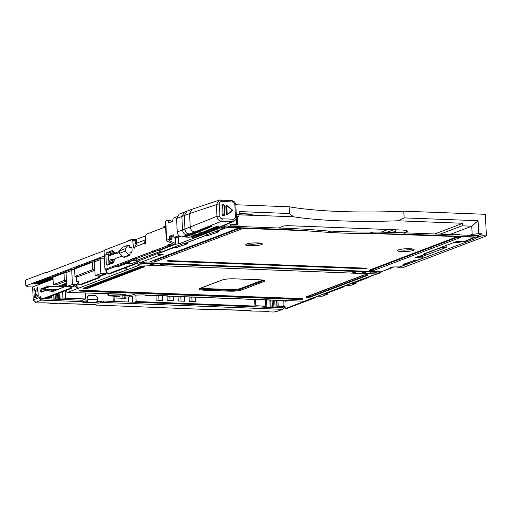 <?xml version="1.0" encoding="UTF-8"?>
<svg xmlns="http://www.w3.org/2000/svg" width="512" height="512" viewBox="0 0 512 512"><rect width="100%" height="100%" fill="white"/><g stroke="black" fill="none" stroke-linecap="round" stroke-linejoin="round"><path stroke-width="0.77" d="M131.194 252.538L129.984 252.486L130.067 254.17L128.115 254.093L125.37 251.117L125.248 248.717L119.296 250.976L123.021 247.104L128.096 245.178L129.178 245.216L129.747 247.693L131.923 247.776M128.589 255.251L123.514 257.184L124.602 257.222L129.67 255.296L128.589 255.251L128.115 254.093M130.067 254.17L129.67 255.296M125.248 248.717L128.096 245.178M127.712 245.933L129.664 246.01M119.296 250.976L119.411 253.376L123.514 257.184M125.37 251.117L119.411 253.376M132.39 239.654L132.365 239.168L126.413 241.434L126.432 241.786M127.418 262.048L127.443 262.547L129.395 262.618L127.411 263.373L131.757 263.539L182.918 243.731L183.789 243.77L206.054 235.309L205.184 235.27L222.49 229.062L222.938 228.435L221.85 228.397L225.6 226.97L227.77 227.053L230.304 226.093L225.965 225.926L178.784 243.853L178.438 236.851M178.784 243.853L175.686 244.198L158.048 250.899L161.344 251.021L136.653 260.41L133.395 260.282L133.376 259.782M136.653 260.41L136.563 258.573M132.365 239.168L136.486 239.328L136.678 243.219M133.395 260.282L127.443 262.547M171.117 244.71L170.72 245.594L158.022 250.419L158.048 250.899M225.907 224.685L225.965 225.926M165.446 226.093L163.718 226.746L163.757 227.597M172.39 243.552L166.419 240.877L166.688 240.23L168.998 239.347L171.603 239.45L169.184 240.589L175.258 243.322L174.989 243.968L172.083 245.075L168.512 244.608L168.115 245.491L170.72 245.594M175.686 244.198L175.354 237.485M235.789 204.749L289.088 206.784L289.421 213.504L239.13 211.578L239.27 214.458L236.403 214.349M230.304 226.093L230.214 224.173L236.723 224.422L236.384 217.44M289.088 206.784A149.146 25.133 177.2 0 0 403.802 211.174L404.128 217.894L397.766 220.794A149.146 25.133 -2.8 0 1 293.613 216.806L289.421 213.504M239.142 214.816L251.712 215.296L252.326 214.086L239.226 213.581M218.483 266.202L219.891 265.67M278.477 228L283.808 225.978L287.078 225.638L402.106 230.042A9.747 1.645 -2.8 0 1 407.43 231.238A9.747 1.645 -2.8 0 1 406.374 232.051L404.339 232.826M337.914 270.771L339.322 270.24M434.739 233.978L462.886 223.283L397.766 220.794M293.613 216.806L251.936 215.213M290.163 229.664L289.818 228.435L231.827 226.214L231.795 227.437L290.163 229.664L330.483 232.506C343.091 233.21 356.55 233.542 370.867 233.498L372.768 233.574L372.698 232.134L378.534 232.077A149.146 25.133 -2.8 0 0 378.982 232.07L405.19 232.851L404.781 234.054L478.074 237.107L403.802 234.266L404.493 232.826M230.08 226.176L231.827 226.214M289.818 228.435L290.374 228.461L290.778 229.92M328.678 232.544L328.365 231.04L307.949 229.376A149.146 25.133 -2.8 0 1 307.616 229.338L290.374 228.461M207.034 234.573L208.595 235.341L218.682 231.872L216.851 231.29L226.336 227.693L229.824 227.635L229.862 226.259M290.906 229.946L229.824 227.635M226.336 227.693L308.019 230.816M328.608 231.104L330.413 231.066C343.021 231.776 356.48 232.102 370.797 232.058L370.867 233.498M370.701 232.128L372.698 232.134M420.083 256.262L422.906 256.646M246.842 243.962L252.736 244.333L260.301 243.475M398.758 249.773L404.653 250.144L412.224 249.286M107.795 293.523L107.866 294.918A0.973 0.851 69.2 0 0 108.781 295.91L119.411 296.314A0.973 0.851 69.2 0 0 119.712 296.269L120.595 295.936A0.973 0.851 69.2 0 0 121.12 295.053L121.082 294.355M108.698 293.555L108.749 294.579A0.973 0.851 69.2 0 0 109.664 295.578L120.294 295.981A0.973 0.851 69.2 0 0 120.595 295.936M174.97 247.117L174.95 246.765M222.938 228.435L222.918 227.994M230.259 225.107L237.024 225.03L237.581 224.819L236.723 224.422M237.19 216.896L238.483 216.71L239.27 214.458M462.886 223.283L461.997 225.818L471.763 226.195L478.074 220.723L404.128 217.894M461.997 225.818L439.994 234.182M399.571 249.542L398.893 249.798M344.582 270.438L343.174 270.976M262.291 306.931L265.613 306.125L255.846 305.747L254.963 306.086L136.166 301.536L135.853 295.149M255.846 305.747L255.539 299.501M254.643 299.469L254.963 306.086M189.056 296.954L189.274 301.414L195.61 301.658L195.392 297.197M178.029 296.538L178.246 300.992L184.589 301.235L184.371 296.774M167.002 296.07L167.226 300.57L173.562 300.813L173.344 296.358M155.968 295.366L156.198 300.147L162.534 300.39L162.304 295.61M272.57 268.275L273.984 267.738M393.843 229.722L388.179 231.878L388.198 232.358M395.846 232.582L395.712 229.798M381.062 232.134L388 229.504M225.152 265.869L223.738 266.406M58.49 286.931L57.402 286.893A0.973 0.442 92.2 0 1 57.318 286.906L58.4 286.95A0.973 0.442 -87.8 0 0 58.49 286.931L60.691 286.099M65.568 284.243L66.074 284.051M42.08 291.718A0.973 0.442 92.2 0 1 41.99 291.245L41.946 290.285A0.973 0.442 92.2 0 1 42.336 289.158L49.395 286.477L48.307 286.438A0.973 0.442 92.2 0 1 48.39 286.426L57.306 286.906A0.973 0.442 92.2 0 1 57.312 286.906L58.4 286.95M66.662 285.971L53.03 291.398L45.139 290.573A0.973 0.442 92.2 0 1 45.222 290.56L46.317 290.598A0.973 0.442 -87.8 0 0 46.31 290.598A0.973 0.442 -87.8 0 0 46.298 290.598L53.248 291.142M35.61 297.53A0.973 0.442 92.2 0 1 35.539 297.12L35.29 292.006M108.909 274.022A1.459 0.666 -87.8 0 0 109.03 274.054A1.459 0.666 -87.8 0 0 109.158 274.035L136.864 263.507A1.459 0.666 -87.8 0 0 137.453 261.811A1.459 0.666 92.2 0 1 137.466 261.37M106.381 271.174L106.733 271.04M80.685 284.749A1.459 0.666 -87.8 0 0 80.813 284.781A1.459 0.666 -87.8 0 0 80.934 284.755L99.526 277.69A1.459 0.666 -87.8 0 0 100.115 276.358L100.16 275.654M77.939 281.984L78.515 281.766M42.797 299.142A1.459 0.666 -87.8 0 0 42.925 299.174A1.459 0.666 -87.8 0 0 43.053 299.155L71.309 288.416A1.459 0.666 -87.8 0 0 71.891 287.085L71.936 286.381M41.421 298.669L40.678 297.613A1.459 0.666 92.2 0 1 40.877 297.184M108.915 263.859L113.696 262.042M118.95 266.176L116.96 266.022M63.552 284.218L65.504 283.475L66.291 284.269M44.934 290.803L41.19 292.23L40.576 291.238L41.024 288.87L48.077 286.189L57.107 286.656L61.011 285.184M53.075 279.155L33.062 286.765A0.973 0.442 -87.8 0 0 32.666 287.891L33.254 299.885L35.962 302.419M41.491 300.109L81.971 301.658L83.238 302.63L86.944 302.31L96.493 302.675L97.997 303.194L103.674 302.49L282.394 309.325L276.442 311.59L273.382 312.026L268.39 311.834L267.962 311.635L268.403 311.462L267.008 311.322L250.605 310.97C251.034 310.63 250.291 310.515 248.378 310.605L217.69 309.434L212.832 309.709L96.077 305.056C96.506 304.723 95.77 304.602 93.856 304.691L63.162 303.52L58.31 303.795L44.538 302.803L35.955 302.938L35.539 302.368L41.491 300.109L39.437 298.592L39.373 297.562A1.459 0.666 92.2 0 1 39.846 296.896L40.282 296.73A1.459 0.666 92.2 0 1 40.41 296.704A1.459 0.666 92.2 0 1 41.018 297.914A1.459 0.666 -87.8 0 0 41.619 299.123A1.459 0.666 -87.8 0 0 41.747 299.104L70.003 288.365A1.459 0.666 -87.8 0 0 70.592 287.034L70.611 286.707M76.762 281.888L77.971 281.427A1.459 0.666 92.2 0 1 78.099 281.408A1.459 0.666 92.2 0 1 78.669 282.272L78.938 283.859A1.459 0.666 -87.8 0 0 79.507 284.73A1.459 0.666 -87.8 0 0 79.635 284.704L98.227 277.645A1.459 0.666 -87.8 0 0 98.816 276.307L98.842 275.891M105.203 271.078L106.195 270.701A1.459 0.666 92.2 0 1 106.323 270.682A1.459 0.666 92.2 0 1 106.886 271.552L107.162 273.133A1.459 0.666 -87.8 0 0 107.731 274.003A1.459 0.666 -87.8 0 0 107.859 273.984L135.558 263.456A1.459 0.666 -87.8 0 0 136.154 261.869M38.048 292.384L36.973 288.698A0.973 0.442 92.2 0 1 37.453 287.558A0.973 0.442 92.2 0 1 37.856 288.365L38.208 295.558A0.973 0.442 92.2 0 1 37.811 296.691L34.726 297.862A0.973 0.442 92.2 0 1 34.643 297.875A0.973 0.442 92.2 0 1 34.24 297.069L33.888 289.869A0.973 0.442 92.2 0 1 34.362 288.73A0.973 0.442 92.2 0 1 34.765 289.536L35.059 291.501L36.749 295.206L37.139 295.757L38.195 295.36M65.12 290.765L67.379 292.435L125.562 294.202L125.99 294.4L123.482 295.315L122.675 294.221M110.342 293.946L109.779 293.6M66.4 280.525L64.365 280.448L64 273.011L63.546 272.512L66.01 272.608M53.062 278.854L39.424 284.038L32.48 283.77L50.118 277.069L52.979 277.178L53.344 284.634L56.595 284.762L66.426 281.024M99.27 258.662A0.973 0.851 -110.8 0 1 100.186 259.654L100.87 273.574L95.136 275.75L94.458 261.837A0.973 0.851 69.2 0 0 93.542 260.845L99.27 258.662L104.429 258.861M70.829 269.472A0.973 0.851 -110.8 0 1 71.744 270.464L72.429 284.378L66.694 286.56L66.016 272.64A0.973 0.851 69.2 0 0 65.101 271.648L70.829 269.472L74.618 269.613M91.763 261.786L92.224 262.285L74.586 268.986L74.125 268.493L91.763 261.786L94.458 261.894M114.054 252.32L108.461 254.445M104.294 256.032L25.882 285.824L28.019 286.829L32.826 287.014M39.053 284.486L34.643 286.163M114.298 259.661L108.813 261.741M238.483 216.71L237.178 216.666L237.581 224.819M236.41 214.778L237.178 216.666M477.222 235.603L481.965 233.805L482.061 235.725L474.893 238.445L475.763 238.477L397.837 267.725L402.176 267.891L486.4 235.891L485.344 214.298L403.802 211.174M481.965 233.805L478.707 233.677L478.074 220.723M486.4 235.891L482.061 235.725M444.333 234.349L445.242 234.003L450.669 234.208L471.763 226.195L472.166 234.349L469.626 235.315M345.344 271.059L346.752 270.522M409.792 249.741L411.981 248.909M155.987 295.795L158.771 295.904M158.982 300.256L158.758 295.718L159.347 295.494M167.014 296.218L169.792 296.326M178.035 296.64L180.819 296.749M189.062 297.062L191.846 297.165M192.058 301.523L191.84 297.062M181.03 301.101L180.813 296.64M170.01 300.678L169.786 296.218M99.424 301.702L97.254 301.619M85.536 301.171L82.995 301.069M82.33 300.25L85.709 298.963L59.341 297.952L58.406 298.304L60.717 298.925L59.942 299.219L59.917 298.714M58.95 299.341L59.942 299.219M136.166 301.536L134.355 302.227M104.493 250.579L45.466 273.005L45.44 272.525L46.611 272.57M145.76 235.802L136.486 239.328M388.179 231.878L392.954 232.058L395.789 231.437M60.742 286.362L60.064 286.336M50.022 286.509L42.989 289.184L51.341 289.504L51.418 291.002M51.36 289.792L56.877 289.76M64.218 286.97L61.312 286.675L64.384 285.875L64.582 285.312L60.698 286.304L60.685 285.536L62.995 284.326L66.586 284.282M138.099 261.101L140.154 262.618L159.776 255.162L158.176 254.362M159.776 255.162L163.206 254.701M66.342 286.182L53.235 291.162L45.229 290.56A0.973 0.442 92.2 0 1 45.229 290.56L46.31 290.598M64.384 285.875L66.662 285.958M61.741 286.88L60.858 286.182L60.819 285.459L62.586 284.794L66.605 284.666M64.307 284.192L64.582 285.312L66.637 285.389M110.15 293.613L110.675 293.677M80.435 291.117C78.374 290.726 79.11 290.451 82.643 290.278L301.626 298.656C303.686 299.04 302.957 299.322 299.418 299.494L80.435 291.117L80.589 290.694A2.074 0.352 -2.8 0 1 79.597 290.554M378.56 271.738L377.126 273.786L376.307 273.92L363.603 273.568L139.917 264.87C138.464 264.659 137.619 263.75 137.402 262.144M125.856 267.686L127.898 269.626L126.586 269.715L124.755 268.102M139.917 264.87L128.109 269.389M76.077 284.806L76.109 285.434L78.618 288.346L77.088 288.525L75.008 285.85L71.898 287.034M127.078 269.754L78.611 288.198M125.562 294.202L125.984 294.253M129.811 295.52L133.811 294.515L135.309 295.13L142.925 294.867L145.03 294.944L145.562 295.2L145.133 295.315L144.563 294.931M134.458 294.541L134.982 294.605M134.758 294.566L135.309 295.13M145.03 294.944L145.555 295.008M153.83 295.603L167.014 295.789L167.546 296.038L167.206 296.122L166.637 295.776M167.014 295.789L167.539 295.853M167.437 296.083L304.429 301.229L377.126 273.786M304.429 301.229L313.92 297.446M314.957 297.229L363.411 278.637M241.734 289.978C238.848 290.874 234.925 291.277 229.952 291.187L203.91 290.189C199.437 289.914 198.157 289.312 200.064 288.384L222.112 280.006C224.998 279.117 228.928 278.714 233.894 278.797L259.936 279.795C264.41 280.07 265.69 280.672 263.782 281.6L241.734 289.978A0.73 0.64 -110.8 0 1 241.05 289.235A8.045 1.357 -2.8 0 1 230.253 290.342A0.73 0.333 92.2 0 1 229.952 291.187M310.515 297.062C307.635 297.549 306.189 297.491 306.163 296.896L363.706 275.027C366.579 274.541 368.032 274.598 368.058 275.194L310.515 297.062A0.973 0.851 -110.8 0 1 309.926 296.794L306.534 296.819M140.614 266.49C143.418 266.016 144.826 266.074 144.851 266.65L87.309 288.518C84.506 288.992 83.098 288.941 83.072 288.358L140.614 266.49A0.973 0.851 69.2 0 0 141.062 266.368M63.546 272.512L52.518 276.704L52.979 277.197L64 273.011M38.477 283.283L39.386 283.322L39.424 284.038M34.195 283.117L35.539 283.174M36.166 283.194L37.939 283.264M39.386 283.322L53.024 278.138M95.136 275.75L99.475 275.917L105.21 273.741L106.438 272.352L106.381 271.149L105.069 270.861L104.934 268.141M66.694 286.56L71.034 286.726L76.768 284.544L77.997 283.155L77.939 281.958L76.627 281.664L76.371 276.48M74.586 268.986L74.95 276.422L78.202 276.55L94.867 270.221M94.848 269.811L92.589 269.722L92.224 262.285M36.282 294.176L35.827 294.349L35.763 293.05M42.989 289.184L43.091 291.334M45.44 272.525L25.6 280.064L25.882 285.824M127.411 263.373L127.347 262.074M108.749 260.403L111.398 259.398L114.573 259.68M206.035 234.95L206.054 235.309M215.795 231.603L216.877 232.09L216.851 231.514M478.707 233.677L472.166 234.349M450.669 234.208L450.688 234.592L450.662 234.208M277.894 300.275L278.202 306.605L282.758 306.778L283.994 305.389L283.744 300.352M265.306 299.872L265.613 306.125M129.472 295.546L129.536 296.928M128.646 302.003L128.403 297.043L132.333 296.64L132.602 302.157M128.403 297.043L125.581 296.934L125.651 298.374L116.973 298.042L116.902 296.602L114.08 296.493L114.323 301.459M85.421 293.082L85.709 298.963M65.741 298.195L65.402 291.283M113.018 296.07L113.28 301.421M114.08 296.493L113.197 296.077M395.072 232.557L395.027 231.725L395.45 231.565M51.654 295.885L51.744 297.664L47.411 297.498M44.058 298.771L81.901 300.218L82.752 300.621M83.002 301.178L86.874 300.87L87.136 297.101L89.03 295.462L95.974 295.725L97.35 297.216L97.478 299.853L87.93 299.488L86.944 302.31M97.222 301.728L103.603 301.05L284.314 307.962L283.142 309.203L282.394 309.325M60.698 286.304L61.222 286.784M370.771 233.562L371.117 233.651L371.046 232.211M218.669 231.68L218.144 231.616M163.04 254.598L156.992 254.042L173.421 247.795L177.837 247.392L177.51 247.149L187.59 243.68L185.766 243.104L204.506 235.987L208.915 235.386M187.584 243.494L187.059 243.43M177.83 247.2L175.949 246.381M393.613 266.963L381.056 271.834L140.154 262.618M392.083 267.648L391.213 267.61L391.187 267.091M474.118 237.382L473.088 238.298L464.602 241.523L456.25 241.626L423.45 254.093L425.274 254.285L419.213 256.589L415.181 257.235L422.976 258.086L417.466 260.179L413.21 260.525L413.376 260.826L403.456 264.23L405.12 264.87L399.718 266.925L392.979 266.944L390.413 267.43M390.573 267.309L391.213 267.61M405.242 264.032L405.12 264.87M403.29 264.294L403.827 264.544L403.808 264.141M413.05 260.589L414.112 260.704L404.864 264.058M423.066 256.525L422.976 258.086M372.768 233.574L474.618 237.19L463.853 241.645M472.134 238.131L473.088 238.298M246.586 244.051L245.69 244.736C245.267 246.56 262.842 245.702 262.24 243.93C262.656 242.496 249.939 242.598 246.586 244.051M398.509 249.862L397.613 250.547C397.184 252.371 414.758 251.514 414.163 249.741C414.579 248.307 401.856 248.41 398.509 249.862M176.262 308.307L175.942 308.16M251.027 311.168L250.816 310.81M268.39 311.834L267.949 311.264M82.963 300.454L82.822 302.061M35.955 302.938L35.507 302.368M51.36 303.526L50.918 302.957M96.506 305.254L96.288 304.896M377.043 271.315L376.467 272.211M365.485 273.504L365.402 271.827L376.224 272.237M364.742 278.4L364.23 278.688M315.245 297.21L314.733 297.491M138.918 262.157L139.834 263.194L150.656 263.61L150.739 265.286M151.347 265.382L151.264 263.699L150.656 263.61M151.264 263.699L153.613 263.77L153.696 265.446M153.613 263.77L160.128 264.013L160.205 265.696M160.128 264.013L162.362 264.122L162.445 265.805M163.386 265.773L163.302 264.09L162.362 264.122M163.302 264.09L352.755 271.341L352.832 273.018M353.446 273.114L353.363 271.43L352.755 271.341M353.363 271.43L355.712 271.501L355.795 273.178M355.712 271.501L362.221 271.75L362.304 273.427M362.221 271.75L364.461 271.859L364.544 273.536M365.402 271.827L364.461 271.859M64.365 280.448L53.344 284.634M49.325 278.598L49.843 278.816M49.133 277.254L50.618 277.242M42.746 279.686L45.581 279.936M42.195 280.077L42.528 280.064M40.832 280.595L41.158 280.582M39.469 281.114L39.795 281.101M38.106 281.632L38.432 281.619M36.742 282.15L37.069 282.138M49.542 277.6L50.579 277.798M35.539 283.187L37.786 282.95L38.483 283.302L38.234 282.886L35.539 283.187L35.962 282.643M38.214 282.406L38.483 283.302M46.451 279.098L47.91 279.149M47.565 278.042L49.062 278.099M105.21 273.741L100.87 273.574M76.768 284.544L72.429 284.378M92.589 269.722L74.95 276.422M395.027 231.725L394.848 232.55M397.811 267.13L397.837 267.725M454.003 242.483L458.662 242.662L461.568 241.555M422.592 256.365L446.246 247.379L443.424 247.27L438.816 248.474L426.387 253.197M282.758 306.778L280.07 307.802M276.813 300.314L277.139 307.008L277.741 307.232L276.966 307.526L276.614 300.307M278.202 306.605L277.139 307.008M124.045 295.334L124.147 297.478L125.581 296.934M115.424 296.166L115.437 296.544M122.957 298.272L122.784 294.579L121.088 294.515M65.408 298.323L65.043 290.797M45.421 298.566L51.744 297.664M330.483 232.506L330.413 231.066M186.016 243.917L184.71 243.418M381.056 271.834L392.832 267.526M425.274 254.285L426.477 252.941M474.618 237.19L478.074 237.107M247.104 310.355L217.818 309.478M261.562 311.11L261.114 311.002M304.666 301.229L285.69 308.435L284.224 306.061L282.566 307.859M96.493 302.675L97.478 299.853M87.93 299.488L87.802 296.851M44.538 302.803L44.083 302.701M92.582 304.442L63.296 303.571M414.694 260.352L414.112 260.704M285.088 306.278L284.314 307.962M276.442 311.59L283.142 309.203M81.427 290.298L300.73 298.63M126.502 268.077L125.837 267.693M74.976 285.229L75.008 285.85M125.152 263.821L125.107 263.757A1.216 0.55 -87.8 0 1 125.133 263.795L123.424 263.546L124.122 264.211M126.01 263.494L126.522 262.368M47.987 279.443L49.344 279.078L45.267 279.334L48.826 279.411L47.987 279.443L47.968 279.072M45.792 279.187L46.246 279.104M49.325 279.213L48.806 279.123M47.93 279.52L47.904 279.072M45.146 278.784L45.267 279.334M50.086 277.082L50.624 277.427M50.643 277.722L49.139 277.44M48.934 277.818L53.005 277.766M52.998 277.568L50.291 277.075M42.522 279.955L43.936 280.486L41.651 280.288M41.427 280.672L45.805 280.826L46.003 280.474M46.016 280.742L44.781 280.525L46.81 280.442L47.027 280.051M47.04 280.352L44.461 280.467L44.442 279.987M44.461 280.467L42.752 279.866M41.158 280.474L42.573 281.005L40.288 280.806M40.301 281.101L39.808 281.286L41.21 281.523L38.918 281.325M40.058 281.19L44.442 281.344L44.64 280.998M44.653 281.261L43.418 281.043L45.67 280.8M45.677 280.87L43.098 280.986L43.078 280.602M43.098 280.986L41.389 280.384M38.694 281.709L43.078 281.862L43.277 281.517M43.29 281.779L42.048 281.562L44.307 281.318M44.314 281.389L41.734 281.504L41.715 281.12M41.734 281.504L40.038 281.203M38.426 281.51L39.84 282.042L37.555 281.843M37.331 282.227L41.709 282.381L41.907 282.035M41.92 282.298L40.685 282.08L42.944 281.837M42.944 281.914L40.371 282.022L40.352 281.638M40.371 282.022L38.656 281.427M37.062 282.029L38.477 282.56L36.192 282.362M35.968 282.746L40.346 282.899L40.544 282.554M40.557 282.816L39.322 282.598L41.581 282.355M41.581 282.432L39.002 282.541L38.989 282.157M39.002 282.541L37.293 281.946M51.981 278.17L49.037 278.061L49.792 278.496L51.981 278.17L51.962 277.779M51.45 278.15L51.43 277.786M49.747 278.406L49.722 277.926M44.307 279.277L47.117 280.051L48.845 279.494M46.086 279.642L45.664 279.962M48.851 279.667L44.499 279.206M46.208 278.554L51.283 278.739L51.456 278.246M51.475 278.669L47.123 278.208M47.136 278.502L46.221 278.848M56.915 299.264L56.653 293.984M474.893 238.445L474.835 237.19M407.059 263.386L407.098 264.211M407.91 263.066L407.968 264.243M415.891 260.384L415.917 260.858M446.246 247.379L446.157 245.466M466.035 240.979L466.074 241.798M466.886 240.653L466.944 241.83M371.034 276.102L367.75 277.798L352.845 283.36M343.923 286.4L343.469 287.027L324.627 294.08M315.706 297.12L315.245 297.747L286.733 308.48M381.357 271.821L380.8 272.838L373.965 274.989M285.818 300.582L285.875 301.037M380.051 271.795L379.501 272.787L377.651 273.491M357.382 270.931L355.866 271.507M284.621 300.429L285.114 301.325L287.213 300.525M357.51 271.354L361.126 271.072M438.816 248.474L438.298 248.448M443.392 246.515L443.424 247.27M276.147 307.648L276.966 307.526M273.939 307.565L273.581 300.192M265.562 304.998L266.182 305.024L266.624 299.923M378.605 233.517L403.802 234.266M266.182 305.024L266.24 307.27M88.371 295.712L87.136 297.101M87.923 295.782L89.03 295.462M49.171 298.131L49.216 298.97M168.563 260.691L365.907 268.173M371.648 271.526L370.528 272.019M369.901 272A1.216 0.55 92.2 0 1 369.869 271.686L371.155 271.494M366.112 271.814A1.216 0.55 92.2 0 1 366.195 271.686A1.216 0.55 92.2 0 1 366.381 271.546L367.034 271.296M369.856 271.405A1.216 0.55 92.2 0 1 369.856 271.443L369.568 271.987M125.107 263.757A1.216 0.55 -87.8 0 0 124.832 263.578A1.216 0.55 -87.8 0 0 124.73 263.59L123.629 263.552M203.91 290.189A0.73 0.333 -87.8 0 0 204.205 289.344L230.253 290.342L230.432 289.536C234.714 289.613 238.093 289.267 240.582 288.499A0.486 0.429 -110.8 0 1 241.037 288.992L263.098 280.858A0.73 0.64 -110.8 0 0 263.782 281.6M240.582 288.499L262.752 280.07M200.947 288.102L204.39 288.544L204.205 289.344A8.045 1.357 -2.8 0 1 199.885 288.531M52.774 277.638L51.168 277.715L52.774 277.638M48.147 279.718L46.157 279.91L48.147 279.718M53.011 289.613L52.787 291.104M54.931 289.69L54.97 290.49M55.168 294.547L55.392 299.2M58.17 293.408L58.406 298.304M318.189 296.179L321.92 296.326L327.654 294.144L327.597 293.056M327.654 294.144L324.998 294.042M346.63 285.376L350.362 285.517L356.096 283.341L356.038 282.246M356.096 283.341L353.44 283.238M272.064 300.134L272.422 307.507M62.918 298.093L62.611 291.718M370.701 272.499L372.07 271.488M365.811 272.429L366.176 271.776L367.398 271.309M52.992 295.373L53.178 299.117M54.074 299.155L53.875 295.04M53.677 290.976L53.613 289.638M59.098 293.056L59.341 297.952M371.309 271.098L371.117 271.853M269.843 300.045L270.208 307.424M271.104 307.456L270.746 300.083M349.069 271.2L349.862 270.643M347.834 270.56L347.034 271.123M353.261 271.398L354.106 270.803M350.419 270.662L349.619 271.219M124.934 263.603L126.221 262.701M477.472 236.832L477.504 235.616L405.19 232.851M477.504 235.616L478.304 235.667L478.266 237.126M230.957 227.654L231.795 227.437M404.006 234.253L404.781 234.054M251.712 215.296L251.667 214.336L239.238 213.862M251.667 214.336L252.326 214.086M119.373 252.544L117.53 253.242L114.931 253.146L112.512 250.49L106.451 252.8L105.856 254.49L106.33 264.083L107.059 265.274L113.126 262.97L115.194 258.611L121.894 256.07M113.35 251.264L109.05 252.896L108.461 254.586L108.973 264.544M158.022 250.419L155.29 251.456L152.685 251.36L168.115 245.491M154.496 251.027L153.843 252.006L136.474 258.605L133.101 258.067L132.512 259.021L105.613 269.242L104.883 268.058L104.083 251.738L104.672 250.048L132 239.667L134.726 239.744L135.315 240.736L135.731 244.109M135.507 258.24L135.117 259.123L108.218 269.344L105.613 269.242M168.512 244.608L168.877 244.544M172.512 243.603L169.203 244.883M174.976 237.466L175.52 243.565L175.219 237.478M165.485 226.938L151.744 232.16L151.354 233.043L150.662 232.941L151.027 233.171M145.67 239.885L144.205 243.002L145.581 243.053M132 239.667L132.71 240.64L133.53 247.277L134.342 248.211L134.931 246.861L144.224 243.328L145.018 244.154L145.613 242.688L145.766 235.674L146.362 234.208L150.304 232.71L151.462 232.973M150.304 232.71L150.662 232.941M132.902 258.144L133.267 258.074M152.685 251.36L152.224 250.797L151.238 251.904L133.6 258.413M119.322 251.475L114.931 253.146L114.458 252.928M130.01 252.986L131.514 252.41L132.102 250.72L131.981 248.128L131.245 246.944L129.741 247.514M145.677 239.718L137.299 242.906L134.931 246.861M144.224 243.328L144.205 243.002M132.512 259.021L135.117 259.123M166.419 240.877L165.216 221.44M168.064 220.154L168.429 220.749L171.034 220.845L170.726 220.243L168.122 220.141L165.747 221.03L165.478 221.683M171.603 239.45L171.898 238.605L169.293 238.502L168.998 239.347M179.827 236.326L176.678 237.523L174.022 237.434L178.867 235.597M169.293 238.502L169.523 236.218L173.267 234.79L174.074 237.421L176.678 237.523L176.307 236.928M173.651 235.738L172.128 236.32L171.898 238.605M171.034 220.845L171.085 221.939M176.762 216.845L173.133 218.227L172.614 221.357L168.813 222.79M168.864 222.784L168.429 220.749M193.952 237.376L191.782 237.293L199.494 234.362L201.67 234.445L193.952 237.376L203.168 234.202M191.782 237.293L191.757 236.813L190.758 236.774M204.986 228.326L206.746 228.397L192.986 234.112L197.325 234.278L189.613 237.21L185.267 237.043L185.248 236.563L184.243 236.525M189.517 233.978L190.816 234.029L183.098 236.96L181.798 236.915L189.517 233.978C186.893 233.568 185.363 231.917 184.941 229.018L177.222 231.949C177.626 234.867 179.149 236.525 181.798 236.915M176.563 218.509L184.282 215.578L186.893 211.187L179.174 214.118L176.563 218.509L177.222 231.949M184.282 215.578L184.966 229.005M211.501 228.576L213.254 228.646L199.494 234.362M192.986 234.112L185.267 237.043M185.248 236.563L206.746 228.397M191.757 236.813L213.254 228.646M231.014 200.41A2.438 1.376 93.8 0 1 231.277 200.384A2.438 1.376 93.8 0 1 232.448 201.984C233.734 202.246 234.534 203.117 234.854 204.595A2.438 0.685 173.7 0 1 235.827 205.03L236.41 216.947L235.456 216.838C235.29 218.374 234.573 219.187 233.293 219.277A2.438 1.37 94 0 1 232.058 221.632L206.957 232.435L208.461 232.186L233.664 221.35L221.536 221.235C218.822 220.87 217.299 219.219 216.96 216.269L219.814 216.243C219.968 217.786 220.768 218.656 222.221 218.854A2.438 0.819 90.6 0 1 221.536 221.235L194.803 231.968C192.179 231.558 190.656 229.907 190.227 227.002L182.515 229.939C182.918 232.858 184.442 234.515 187.091 234.899L194.803 231.968L196.109 232.019L188.39 234.95L187.091 234.899M234.592 220.774L233.677 221.338C235.392 220.454 236.307 218.995 236.41 216.947M199.245 235.366L197.075 235.283L204.787 232.352L206.957 232.435L199.245 235.366L200.736 235.117M197.075 235.283L197.05 234.803L196.045 234.765M196.109 232.019L209.862 226.304L212.032 226.387L198.278 232.102L202.618 232.269L194.899 235.2L190.56 235.034L190.541 234.554L189.536 234.515M184.467 212.115L181.856 216.499L182.515 229.939M181.856 216.499L189.574 213.568L190.227 227.002L216.96 216.269L216.39 204.64L219.117 200.211L220.499 200.006A2.438 0.819 90.8 0 1 220.634 199.974L220.634 199.974A2.438 0.819 90.8 0 1 221.376 201.562C219.942 201.715 219.219 202.528 219.213 204A2.438 0.685 173.5 0 0 216.39 204.64L189.574 213.568L192.186 209.178L219.117 200.205M235.827 205.03C235.712 202.707 234.195 201.158 231.277 200.384L219.181 200.192M226.246 214.515L227.078 214.906A0.486 0.429 -110.8 0 1 226.47 214.432L226.048 205.766A0.486 0.429 -110.8 0 1 226.72 205.408L232.301 210.24A48.666 6.445 145.2 0 1 227.117 214.406L226.246 214.515L225.824 205.856L226.688 205.658A48.666 19.667 32.2 0 1 232.301 210.24L232.352 210.694L227.206 214.835L227.117 214.406A48.717 22.099 -87.8 0 0 226.688 205.658L226.72 205.408M224.659 214.874L224.243 205.21L224.659 214.874A0.486 0.429 -110.8 0 1 224.25 215.334L224.461 214.944L224.006 215.424L222.637 215.405L222.17 214.906L221.946 205.216A0.486 0.429 -110.8 0 1 222.362 204.755L223.93 205.126A48.538 22.016 92.2 0 1 224.403 214.816A48.493 8.173 177.2 0 0 223.021 214.797A48.384 21.946 -87.8 0 0 222.547 205.101L222.362 204.755M204.787 232.352L218.547 226.637L216.378 226.554L202.618 232.269M226.067 205.421L226.778 205.395L232.365 209.952L232.352 210.694L227.078 214.906A0.486 0.429 -110.8 0 0 227.181 214.848M222.17 214.906L221.946 205.216L222.547 205.101A48.493 8.173 -2.8 0 1 223.93 205.126L223.763 204.768L221.958 204.87M198.278 232.102L190.56 235.034M190.541 234.554L212.032 226.387M197.05 234.803L218.547 226.637M224.166 215.398L224.71 214.854L224.25 215.334L222.874 215.309L223.021 214.797L222.419 214.816A0.486 0.429 -110.8 0 0 222.874 215.309L222.637 215.405M328.365 231.04L328.435 232.48M406.304 230.541L406.374 232.051M127.398 263.136L118.733 266.426L116.314 266.266M108.877 263.085L114.003 261.21M33.254 299.885L39.373 297.562M34.816 290.496L37.018 289.658M120.294 295.981L119.411 296.314M108.781 295.91L109.664 295.578M108.749 294.579L107.866 294.918M122.298 294.355L110.579 293.907M108.506 255.43L114.624 253.101M57.171 286.643L60.666 285.651M64.486 284.198L65.734 283.725L65.504 283.475M48.186 286.17L57.107 286.656M42.336 289.158L41.254 289.12L48.307 286.438L48.077 286.189M41.946 290.285L40.858 290.246A0.973 0.442 92.2 0 1 41.254 289.12L41.024 288.87M41.99 291.245L40.902 291.206L40.531 290.278M41.19 292.23L41.318 292.006A0.973 0.442 92.2 0 1 41.306 292.013A0.973 0.442 92.2 0 1 40.902 291.206L40.576 291.238M44.998 290.624L41.306 292.013L45.005 290.797M33.888 289.869L34.784 289.907M35.539 297.12L34.24 297.069M37.875 288.736L36.973 288.698M160.608 254.451L160.646 255.194M137.453 261.811L136.403 261.773M135.558 263.456L136.864 263.507M109.158 274.035L107.859 273.984M100.115 276.358L98.816 276.307M98.227 277.645L99.526 277.69M80.934 284.755L79.635 284.704M71.891 287.085L70.592 287.034M70.003 288.365L71.309 288.416M43.053 299.155L41.747 299.104M39.846 296.896L40.749 296.928M39.437 298.592L41.158 298.656M108.896 263.418L113.888 261.517M118.618 266.445L118.842 266.208A0.973 0.442 92.2 0 1 118.842 266.208L116.87 266.054M118.861 266.208L127.392 262.97L118.733 266.426M35.059 291.501L37.267 290.669M364.448 278.426L376.307 273.92M77.581 288.563L67.379 292.435M123.674 295.283L130.182 295.533M145.344 295.283L154.24 295.622M116.096 253.216L108.538 256.083M63.078 286.01L62.618 285.51L62.995 284.326M162.586 254.534L162.611 254.989M424.525 254.406L418.464 256.71M369.715 269.971C367.43 270.483 373.901 270.733 374.49 270.157L459.814 237.728C462.106 237.216 455.635 236.966 455.04 237.549L369.715 269.971A0.973 0.851 -110.8 0 0 370.016 269.92L369.984 269.933M150.515 261.581C148.23 262.099 154.701 262.349 155.296 261.766L240.614 229.344C242.906 228.826 236.435 228.582 235.84 229.158L150.515 261.581A0.973 0.851 -110.8 0 0 150.816 261.536L150.784 261.549M167.437 260.781L169.658 260.659C167.36 260.781 166.848 260.979 168.134 261.242L364.762 268.768C367.078 268.64 367.597 268.448 366.304 268.179L169.638 260.653M299.418 299.494L299.565 299.072L80.589 290.694L80.646 290.362M302.445 298.746A2.074 0.352 -2.8 0 1 299.565 299.072L299.718 298.65M77.088 288.525L77.037 287.462M107.29 273.587L100.115 276.307M79.066 284.307L76.109 285.434M126.586 269.715L126.534 268.653M151.872 263.795L151.955 265.472M152.525 263.814L152.608 265.498M160.774 264.134L160.858 265.811M161.427 264.16L161.504 265.837M353.971 271.526L354.054 273.203M354.624 271.552L354.707 273.229M362.867 271.866L362.95 273.549M363.52 271.891L363.603 273.568M259.936 279.795A0.73 0.333 92.2 0 1 259.878 279.802L263.968 280.192M263.91 280.365A8.045 1.357 -2.8 0 1 263.098 280.858L263.085 280.614A8.045 1.357 177.2 0 0 263.718 280.294M233.894 278.797A0.73 0.333 92.2 0 1 233.83 278.81L259.878 279.802M222.112 280.006A0.73 0.64 69.2 0 0 222.502 279.872M200.064 288.384A0.73 0.64 69.2 0 0 200.288 288.346L222.336 279.968C225.056 279.117 228.89 278.733 233.83 278.81M306.566 296.762L306.464 296.845A0.973 0.851 -110.8 0 1 306.163 296.896M368.058 275.194A0.973 0.851 -110.8 0 1 367.469 274.925L309.926 296.794L309.101 295.994L364.87 274.803M363.706 275.027A0.973 0.851 69.2 0 0 364.154 274.899M367.661 274.778L367.264 274.726M144.333 266.227L144.186 266.304A0.973 0.851 69.2 0 0 144.851 266.65M83.072 288.358A0.973 0.851 69.2 0 0 83.373 288.307L83.546 288.154M87.309 288.518A0.973 0.851 -110.8 0 1 86.643 288.173L83.546 288.243M144.096 266.202L86.643 288.173L86.099 287.514L142.112 266.227M100.186 259.654L94.458 261.837M71.744 270.464L66.016 272.64M371.904 233.645L371.834 232.205M372.205 232.179L372.275 233.619M330.278 232.57L330.208 231.13M329.606 232.627L329.536 231.187M328.896 232.589L328.826 231.149M328.576 231.085L328.646 232.525M207.123 235.808L207.066 234.598M206.426 234.803L206.47 235.782M185.792 243.904L185.76 243.328M176.032 247.622L175.974 246.413M175.334 246.618L175.386 247.597M404.454 264.07L404.474 264.57M413.562 260.435L413.581 260.826M422.266 256.346L422.336 257.786M415.795 256.998L415.821 257.536M424.064 253.856L424.09 254.394M472.749 237.901L472.774 238.387M372.333 232.16L372.403 233.6M266.682 311.354L261.453 311.046M280.858 307.827L283.315 306.893M103.674 302.49L103.603 301.05M100.986 301.318L101.056 302.758M100.614 302.925L100.544 301.485M97.997 303.194L97.926 301.754M97.126 303.162L97.075 302.061M86.72 302.394L86.65 300.954M84.102 302.662L84.032 301.222M83.238 302.63L83.168 301.19M81.901 300.218L81.971 301.658M457.709 237.19L373.574 269.158A0.973 0.851 69.2 0 0 374.49 270.157M459.814 237.728A0.973 0.851 -110.8 0 1 459.04 237.222M373.254 268.691A0.486 0.429 69.2 0 1 373.574 269.158L371.392 269.402M455.494 237.421A0.973 0.851 -110.8 0 1 455.04 237.549M238.509 228.8L154.381 260.774A0.973 0.851 69.2 0 0 155.296 261.766M240.614 229.344A0.973 0.851 -110.8 0 1 239.84 228.838M154.054 260.307A0.486 0.429 69.2 0 1 154.381 260.774L152.192 261.011M236.301 229.03A0.973 0.851 -110.8 0 1 235.84 229.158M364.762 268.768L168.134 261.242M168.288 260.717L167.52 260.858M169.658 260.659L366.304 268.179M366.906 268.25L364.96 268.205M83.379 288.307L87.456 288.461M200.07 288.442A8.045 1.357 177.2 0 0 204.192 289.107L230.24 290.106A8.045 1.357 177.2 0 0 241.037 288.992L263.085 280.614A0.486 0.429 -110.8 0 0 262.63 280.122M308.403 296.109L309.101 295.994A0.73 0.64 69.2 0 0 308.973 295.891M85.075 287.661L86.099 287.514A0.73 0.64 69.2 0 0 85.901 287.347M49.344 279.078L49.325 278.669M45.958 279.04L45.939 278.656M241.069 226.566L239.334 225.99L235.782 226.368A0.973 0.851 -110.8 0 1 236.134 226.298C236.621 225.824 241.914 226.029 240.045 226.445M459.238 234.835C461.114 234.413 455.821 234.214 455.334 234.688A0.973 0.851 69.2 0 0 454.982 234.752L458.534 234.374L460.262 234.957M266.157 305.485L265.581 305.459M283.782 306.227L284.685 306.266M374.752 272.186L376.16 271.648M369.542 271.718L370.976 271.731M204.39 288.544L230.432 289.536M379.501 272.787L380.8 272.838M314.17 297.709L315.245 297.747M324.877 294.093L323.802 294.048M342.387 286.982L343.469 287.027M353.101 283.366L352.019 283.328M358.47 270.97L356.954 271.546M286.118 301.382L285.715 300.57A0.973 0.442 -87.8 0 0 285.805 301.062M285.709 300.467L284.627 300.531M448.262 234.496L448.243 234.118M151.603 232.762L150.464 232.717M133.53 247.277L134.867 247.328M132.71 240.64L135.315 240.736M151.238 251.904L153.843 252.006M154.17 251.514L151.565 251.418M151.891 250.925L152.538 250.95M106.33 264.083L108.928 264.186M105.856 254.49L108.461 254.586M106.451 252.8L109.05 252.896M170.669 220.256L168.186 220.16M165.747 221.03L166.688 240.23M169.222 237.062L171.827 237.165M168.499 222.189L170.253 222.253M169.523 236.218L172.128 236.32M234.854 204.595L235.456 216.838M232.448 201.984A47.795 7.386 177.6 0 0 221.376 201.562M219.213 204A47.795 22.349 92.4 0 1 219.814 216.243M222.221 218.854A47.795 8.723 -3.2 0 1 233.293 219.277M232.384 210.054A0.486 0.429 -110.8 0 1 232.397 210.63M223.814 204.787A0.486 0.429 -110.8 0 1 224.173 205.152M107.731 274.003L109.03 274.054M79.507 284.73L80.813 284.781M42.925 299.174L41.619 299.123M66.214 284.269L65.818 283.712M66.477 286.067L53.158 291.174M61.139 285.05L60.685 285.536M79.456 290.438L302.573 298.611M277.261 300.333L167.206 296.122M154.029 295.661L145.133 295.315M134.643 294.97L134.618 294.554M129.997 295.565L123.482 295.315M199.814 288.358L200.288 288.346M306.464 296.845L364.006 274.976L367.629 274.72M83.373 288.307L140.915 266.445L144.346 266.131M250.496 311.046L250.477 310.643M267.859 311.712L267.834 311.264M35.424 302.816L35.398 302.362M50.829 303.411L50.81 302.957M95.974 305.139L95.955 304.73M459.418 237.242L455.341 237.498L370.016 269.92M240.218 228.858L236.141 229.114L150.816 261.536M366.285 268.186L366.982 268.16M49.651 303.046L44.442 302.848M45.69 278.771L45.709 279.251M49.357 278.778L49.382 279.258M45.517 279.418L45.542 279.898M123.533 263.526L124.832 263.578M57.632 293.613L57.907 299.296M323.738 294.074L324.749 294.112M351.962 283.347L352.973 283.386M358.509 270.97L356.992 271.552M274.739 300.237L275.098 307.61M169.395 244.992L172 245.088M150.387 232.698L151.616 232.742M133.786 258.522L136.39 258.618M117.408 253.267L114.803 253.165M192.186 209.178L184.467 212.109M200.736 235.123L208.461 232.192"/></g></svg>
